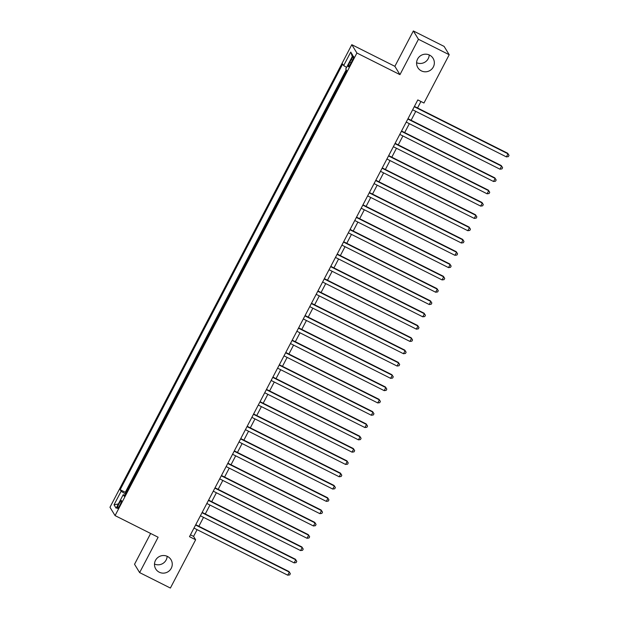 <?xml version="1.0" encoding="UTF-8"?>
<svg xmlns="http://www.w3.org/2000/svg" width="619" height="619" viewBox="0 0 619 619"><rect width="100%" height="100%" fill="white"/><g stroke="black" fill="none" stroke-linecap="round" stroke-linejoin="round"><path stroke-width="0.93" d="M167.153 556.295A8.929 8.767 -31.5 0 1 154.502 564.041M167.494 556.458A8.929 8.767 -31.5 0 1 169.838 570.269A8.929 8.767 -31.5 0 1 155.756 568.993A8.929 8.767 -31.5 0 1 167.494 556.458M429.246 54.959A8.929 8.767 -31.5 0 1 416.595 62.705M429.586 55.122A8.929 8.767 -31.5 0 1 431.93 68.933A8.929 8.767 -31.5 0 1 417.848 67.657A8.929 8.767 -31.5 0 1 429.586 55.122M119.869 505.197A4.465 0.72 -63.3 0 0 121.432 500.485A4.465 0.72 -63.3 0 0 118.987 503.758A4.465 0.72 -63.3 0 0 117.424 508.462A4.465 0.72 -63.3 0 0 119.869 505.197M150.641 533.47L134.54 564.273L139.631 572.598L170.387 588.05L195.635 539.76L193.569 536.387L197.09 529.655M351.809 44.692L109.973 507.271L115.064 515.596L356.9 53.017L351.809 44.692L394.868 66.318L399.959 74.644L418.452 39.276L413.353 30.95L394.868 66.318M413.353 30.95L444.109 46.402L449.208 54.727L418.452 39.276M346.671 70.527L344.528 74.783M341.936 79.743L338.09 87.086M335.498 92.045L331.66 99.388M329.068 104.348L325.23 111.691M322.638 116.651L318.8 123.993M316.208 128.953L312.363 136.296M309.771 141.256L305.933 148.599M303.341 153.558L299.503 160.901M296.911 165.861L293.073 173.204M290.481 178.164L286.636 185.507M284.044 190.466L280.206 197.809M277.614 202.769L273.776 210.112M271.184 215.072L267.346 222.414M264.754 227.374L260.909 234.717M258.316 239.677L254.479 247.02M251.887 251.979L248.049 259.322M245.457 264.282L241.619 271.625M239.027 276.585L235.181 283.928M232.597 288.887L228.751 296.23M226.159 301.19L222.322 308.533M219.73 313.493L215.892 320.835M213.3 325.795L209.462 333.138M206.87 338.098L203.024 345.441M200.432 350.4L196.594 357.743M194.002 362.703L190.165 370.046M187.572 375.006L183.735 382.349M181.143 387.308L177.297 394.651M174.705 399.611L170.867 406.954M168.275 411.914L164.437 419.264M161.845 424.216L158.007 431.567M155.415 436.519L151.57 443.869M148.978 448.821L145.14 456.172M142.548 461.124L138.71 468.475M136.118 473.427L132.28 480.777M449.208 54.727L423.961 103.017L417.81 99.922L189.484 536.673L195.635 539.76M351.252 59.525L349.836 62.233A4.325 0.696 -63.3 0 0 348.319 66.79A4.325 0.696 -63.3 0 0 350.687 63.625L352.103 60.917A4.325 0.696 -63.3 0 0 353.619 56.36A4.325 0.696 -63.3 0 0 351.252 59.525L352.49 60.151M124.721 495.231L123.212 494.689L124.179 496.268L346.717 70.589L345.75 69.019L352.83 55.486L350.733 52.066L343.661 65.599L342.694 64.02L120.156 489.699L121.123 491.269L125.409 493.916M123.212 494.689L116.14 508.222L114.043 504.802L121.123 491.269M346.214 69.769L125.324 492.291L125.843 493.08M129.688 485.729L125.789 493.049M139.631 572.598L158.124 537.23L115.064 515.596M399.959 74.644L356.9 53.017M198.861 526.266L203.519 517.352M205.291 513.963L209.957 505.05M211.721 501.661L216.387 492.747M218.151 489.358L222.817 480.445M224.589 477.056L229.247 468.142M231.019 464.753L235.677 455.839M237.448 452.45L242.114 443.537M243.878 440.148L248.544 431.234M250.316 427.845L254.974 418.931M256.746 415.542L261.404 406.629M263.176 403.24L267.841 394.326M269.605 390.937L274.271 382.024M276.043 378.635L280.701 369.721M282.473 366.332L287.131 357.418M288.903 354.029L293.568 345.116M295.333 341.727L299.998 332.813M301.77 329.424L306.428 320.51M308.2 317.121L312.858 308.208M314.63 304.819L319.296 295.905M321.06 292.516L325.726 283.603M327.49 280.214L332.155 271.292M333.927 267.911L338.585 258.99M340.357 255.608L345.023 246.687M346.787 243.306L351.453 234.384M353.217 231.003L357.883 222.082M359.654 218.7L364.312 209.779M366.084 206.398L370.75 197.476M372.514 194.095L377.18 185.174M378.944 181.793L383.61 172.871M385.382 169.49L390.04 160.569M391.812 157.187L396.469 148.266M398.241 144.885L402.907 135.963M404.671 132.582L409.337 123.661M411.109 120.279L415.767 111.358M417.539 107.977L420.928 101.493M190.451 534.824L193.569 536.387M346.594 67.409L343.661 65.599M125.324 492.291L120.156 489.699M352.288 56.515L350.733 52.066M114.043 504.802L118.361 503.974M414.258 106.716L508.013 153.814L506.404 156.893L412.649 109.795M414.421 106.406L507.673 153.249L509.027 155.369L508.385 156.599L506.404 156.893M507.673 153.249L509.027 155.369M407.828 119.018L501.583 166.116L499.974 169.196L406.219 122.098M407.991 118.709L501.235 165.559L502.597 167.672L501.955 168.902L499.974 169.196M501.235 165.559L502.597 167.672M401.398 131.321L495.154 178.419L493.544 181.499L399.789 134.4M401.553 131.011L494.805 177.862L496.167 179.982L495.517 181.212L493.544 181.499M494.805 177.862L496.167 179.982M394.961 143.623L488.716 190.722L487.107 193.801L393.359 146.703M395.123 143.322L488.376 190.165L489.73 192.285L489.087 193.515L487.107 193.801M488.376 190.165L489.73 192.285M388.531 155.926L482.286 203.024L480.677 206.104L386.921 159.006M388.693 155.624L481.946 202.467L483.3 204.587L482.658 205.818L480.677 206.104M481.946 202.467L483.3 204.587M382.101 168.229L475.856 215.327L474.247 218.406L380.492 171.308M382.263 167.927L475.508 214.77L476.87 216.89L476.228 218.12L474.247 218.406M475.508 214.77L476.87 216.89M375.671 180.531L469.426 227.63L467.817 230.709L374.062 183.611M375.826 180.23L469.078 227.072L470.44 229.192L469.79 230.423L467.817 230.709M469.078 227.072L470.44 229.192M369.233 192.834L462.989 239.932L461.387 243.012L367.632 195.913M369.396 192.532L462.648 239.375L464.002 241.495L463.36 242.725L461.387 243.012M462.648 239.375L464.002 241.495M362.804 205.137L456.559 252.235L454.95 255.314L361.194 208.216M362.966 204.835L456.218 251.678L457.573 253.798L456.93 255.028L454.95 255.314M456.218 251.678L457.573 253.798M356.374 217.439L450.129 264.537L448.52 267.617L354.764 220.519M356.536 217.137L449.781 263.98L451.143 266.1L450.5 267.331L448.52 267.617M449.781 263.98L451.143 266.1M349.944 229.75L443.699 276.84L442.09 279.92L348.335 232.821M350.099 229.44L443.351 276.283L444.713 278.403L444.071 279.633L442.09 279.92M443.351 276.283L444.713 278.403M343.506 242.052L437.262 289.143L435.66 292.222L341.905 245.124M343.669 241.743L436.921 288.586L438.275 290.706L437.633 291.936L435.66 292.222M436.921 288.586L438.275 290.706M337.076 254.355L430.832 301.445L429.222 304.525L335.467 257.427M337.239 254.045L430.491 300.888L431.845 303.008L431.203 304.238L429.222 304.525M430.491 300.888L431.845 303.008M330.647 266.657L424.402 313.748L422.792 316.827L329.037 269.729M330.809 266.348L424.054 313.191L425.415 315.311L424.773 316.541L422.792 316.827M424.054 313.191L425.415 315.311M324.217 278.96L417.972 326.051L416.363 329.13L322.607 282.032M324.379 278.651L417.624 325.493L418.986 327.613L418.343 328.844L416.363 329.13M417.624 325.493L418.986 327.613M317.779 291.263L411.534 338.353L409.933 341.433L316.177 294.334M317.942 290.953L411.194 337.796L412.548 339.916L411.906 341.146L409.933 341.433M411.194 337.796L412.548 339.916M311.349 303.565L405.105 350.656L403.495 353.735L309.74 306.637M311.512 303.256L404.764 350.099L406.118 352.219L405.476 353.449L403.495 353.735M404.764 350.099L406.118 352.219M304.919 315.868L398.675 362.958L397.065 366.038L303.31 318.94M305.082 315.558L398.327 362.401L399.688 364.521L399.046 365.752L397.065 366.038M398.327 362.401L399.688 364.521M298.49 328.171L392.245 375.261L390.635 378.341L296.88 331.242M298.652 327.861L391.897 374.704L393.258 376.824L392.616 378.054L390.635 378.341M391.897 374.704L393.258 376.824M292.052 340.473L385.807 387.571L384.206 390.643L290.45 343.545M292.214 340.164L385.467 387.007L386.821 389.127L386.179 390.357L384.206 390.643M385.467 387.007L386.821 389.127M285.622 352.776L379.377 399.874L377.768 402.946L284.013 355.848M285.785 352.466L379.037 399.309L380.391 401.429L379.749 402.659L377.768 402.946M379.037 399.309L380.391 401.429M279.192 365.078L372.948 412.177L371.338 415.248L277.583 368.15M279.355 364.769L372.599 411.612L373.961 413.732L373.319 414.962L371.338 415.248M372.599 411.612L373.961 413.732M272.762 377.381L366.518 424.479L364.908 427.551L271.153 380.453M272.925 377.072L366.169 423.914L367.531 426.034L366.889 427.265L364.908 427.551M366.169 423.914L367.531 426.034M266.332 389.684L360.08 436.782L358.478 439.854L264.723 392.756M266.487 389.374L359.74 436.217L361.094 438.337L360.451 439.567L358.478 439.854M359.74 436.217L361.094 438.337M259.895 401.986L353.65 449.084L352.041 452.156L258.285 405.058M260.057 401.677L353.31 448.52L354.664 450.64L354.022 451.87L352.041 452.156M353.31 448.52L354.664 450.64M253.465 414.289L347.22 461.387L345.611 464.459L251.856 417.361M253.628 413.979L346.88 460.822L348.234 462.942L347.592 464.173L345.611 464.459M346.88 460.822L348.234 462.942M247.035 426.592L340.79 473.69L339.181 476.762L245.426 429.663M247.198 426.282L340.442 473.125L341.804 475.245L341.162 476.475L339.181 476.762M340.442 473.125L341.804 475.245M240.605 438.894L334.361 485.992L332.751 489.064L238.996 441.966M240.76 438.585L334.012 485.428L335.374 487.548L334.724 488.778L332.751 489.064M334.012 485.428L335.374 487.548M234.168 451.197L327.923 498.295L326.314 501.367L232.558 454.269M234.33 450.887L327.583 497.73L328.937 499.85L328.294 501.081L326.314 501.367M327.583 497.73L328.937 499.85M227.738 463.499L321.493 510.598L319.884 513.669L226.128 466.571M227.9 463.19L321.153 510.033L322.507 512.153L321.865 513.383L319.884 513.669M321.153 510.033L322.507 512.153M221.308 475.802L315.063 522.9L313.454 525.972L219.699 478.874M221.47 475.493L314.715 522.335L316.077 524.455L315.435 525.686L313.454 525.972M314.715 522.335L316.077 524.455M214.878 488.105L308.633 535.203L307.024 538.275L213.269 491.176M215.033 487.795L308.285 534.638L309.647 536.758L308.997 537.988L307.024 538.275M308.285 534.638L309.647 536.758M208.441 500.407L302.196 547.506L300.594 550.577L206.839 503.479M208.603 500.098L301.855 546.941L303.209 549.061L302.567 550.291L300.594 550.577M301.855 546.941L303.209 549.061M202.011 512.71L295.766 559.808L294.157 562.88L200.401 515.782M202.173 512.4L295.425 559.243L296.78 561.363L296.137 562.594L294.157 562.88M295.425 559.243L296.78 561.363M195.581 525.013L289.336 572.111L287.727 575.183L193.971 528.084M195.743 524.703L288.988 571.546L290.35 573.666L289.707 574.896L287.727 575.183M288.988 571.546L290.35 573.666M351.089 62.859L349.836 62.233"/></g></svg>
